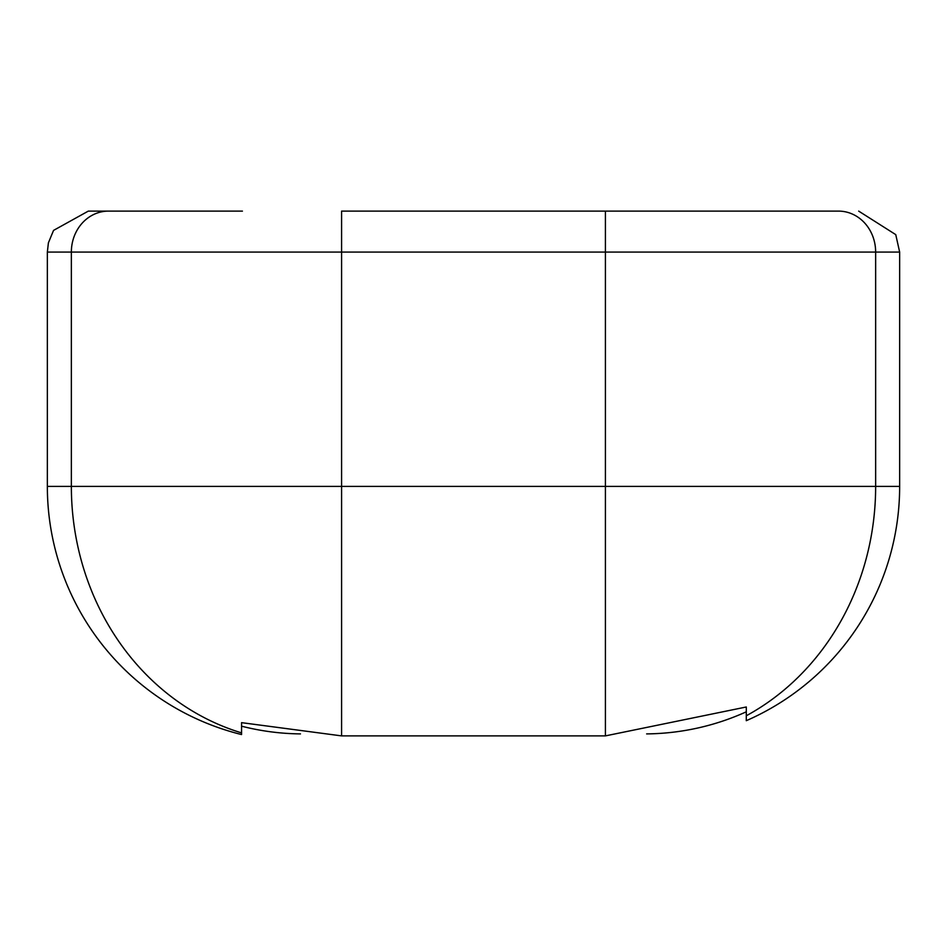 <?xml version="1.0" encoding="UTF-8"?>
<svg xmlns="http://www.w3.org/2000/svg" width="947" height="947" viewBox="0 0 947 947"><rect width="100%" height="100%" fill="white"/><g stroke="black" fill="none" stroke-linecap="round" stroke-linejoin="round"><path stroke-width="1.42" d="M646.647 733.901A247.51 247.51 0 0 0 746.307 711.801L746.283 720.691L746.307 706.983L605.417 735.89L605.417 486.403L875.644 486.403L875.644 252.08A40.97 37.122 90 0 0 838.521 211.11L341.583 211.11L341.583 486.403L605.417 486.403L605.417 252.08L47.35 252.08L48.404 242.823L53.553 230.393L88.32 211.11L242.42 211.11M605.417 735.89L341.583 735.89L241.568 722.656L241.556 734.552L241.568 726.183A247.51 247.51 0 0 0 300.471 733.901M241.568 722.656L241.568 726.183M746.307 706.983L746.307 711.801M746.295 715.766A255.631 231.624 -90 0 0 875.644 486.403L899.65 486.403L899.65 252.08L605.417 252.08L605.417 211.11M108.479 211.11A40.97 37.122 90 0 0 71.356 252.08L71.356 486.403L341.583 486.403L341.583 735.89M47.35 252.08L47.35 486.403L71.356 486.403A255.631 231.624 90 0 0 241.556 732.883M746.283 720.691A255.631 255.631 0 0 0 899.65 486.403M47.35 486.403A255.631 255.631 0 0 0 241.556 734.552M899.65 252.08L895.755 234.631L858.68 211.11"/></g></svg>
